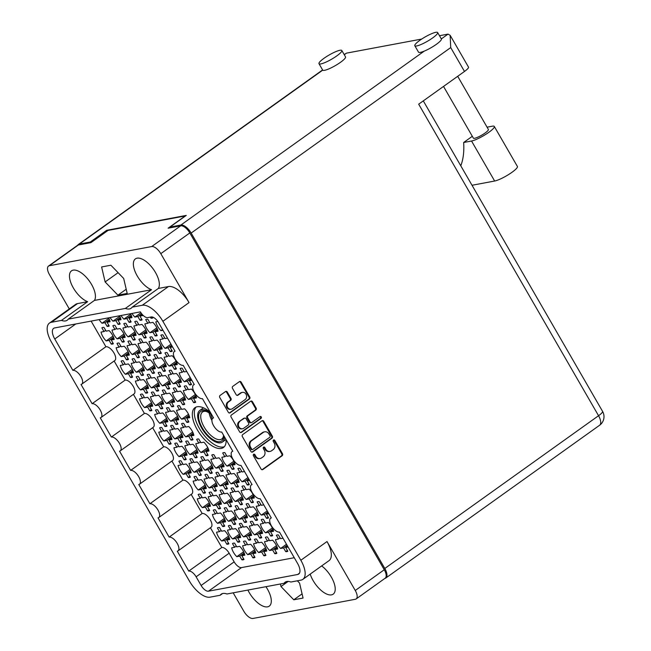 <?xml version="1.0" encoding="UTF-8"?>
<svg xmlns="http://www.w3.org/2000/svg" width="651" height="651" viewBox="0 0 651 651"><rect width="100%" height="100%" fill="white"/><g stroke="black" fill="none" stroke-linecap="round" stroke-linejoin="round"><path stroke-width="0.98" d="M196.065 407.07A24.486 11.197 -125.5 0 0 201.428 431.678A24.486 11.197 -125.5 0 0 223.26 446.993A24.486 11.197 -125.5 0 0 224.367 446.676M210.297 412.27A24.486 11.197 -125.5 0 0 197.172 406.753A24.486 11.197 -125.5 0 0 194.966 407.672A24.486 11.197 -125.5 0 0 198.661 431.987A24.486 11.197 -125.5 0 0 221.242 448.441A24.486 11.197 -125.5 0 0 223.448 447.522A24.486 11.197 -125.5 0 0 226.06 439.563M51.348 322.294A21.101 9.643 -125.5 0 0 49.452 323.083L75.622 304.383A21.101 9.643 54.5 0 1 77.526 303.594L51.348 322.294L61.463 320.398A18.838 8.609 -125.5 0 0 65.531 320.919A18.838 8.609 -125.5 0 0 67.224 320.211A18.838 8.609 -125.5 0 0 68.265 319.128L125.374 308.428A18.838 8.609 -125.5 0 0 129.435 308.948A18.838 8.609 -125.5 0 0 131.136 308.24A18.838 8.609 -125.5 0 0 132.177 307.15L142.284 305.262L168.454 286.554A21.101 9.643 54.5 0 1 189.05 302.601L160.797 253.662A9.342 4.272 -125.5 0 0 151.683 246.558L49.354 265.73A9.342 4.272 -125.5 0 0 48.508 266.08A9.342 4.272 -125.5 0 0 49.419 274.535L69.275 308.924M61.463 320.398L87.633 301.698A18.838 8.609 -125.5 0 1 72.554 286.505A18.838 8.609 -125.5 0 1 71.496 270.857A18.838 8.609 -125.5 0 1 73.189 270.149A18.838 8.609 -125.5 0 1 89.651 281.46A18.838 8.609 -125.5 0 1 94.436 300.42L151.545 289.728L125.374 308.428M247.893 590.066A18.838 8.609 -125.5 0 0 267.577 606.838A18.838 8.609 -125.5 0 0 269.27 606.13A18.838 8.609 -125.5 0 0 265.942 586.689M189.05 302.601L162.88 321.301L300.835 560.251L327.005 541.551A21.101 9.643 54.5 0 1 329.048 560.633L302.878 579.333A21.101 9.643 -125.5 0 1 300.982 580.122L290.867 582.018A18.838 8.609 -125.5 0 0 286.798 581.498A18.838 8.609 -125.5 0 0 285.105 582.206A18.838 8.609 -125.5 0 0 284.064 583.296L226.955 593.989A18.838 8.609 -125.5 0 0 222.894 593.476A18.838 8.609 -125.5 0 0 221.194 594.176A18.838 8.609 -125.5 0 0 220.152 595.266L222.561 593.549M310.193 574.101A18.838 8.609 -125.5 0 0 331.489 594.859A18.838 8.609 -125.5 0 0 333.182 594.16A18.838 8.609 -125.5 0 0 333.491 581.449A18.838 8.609 -125.5 0 0 321.651 565.914M284.064 583.296L286.464 581.579M168.454 286.554L158.348 288.45A18.838 8.609 -125.5 0 0 153.563 269.49A18.838 8.609 -125.5 0 0 137.101 258.178A18.838 8.609 -125.5 0 0 135.4 258.878A18.838 8.609 -125.5 0 0 136.466 274.535A18.838 8.609 -125.5 0 0 151.545 289.728M245.093 399.616A3.955 3.442 79.4 0 0 246.013 394.205A3.955 3.442 79.4 0 0 242.416 392.366A3.955 3.442 79.4 0 0 241.204 392.887L237.965 395.198A1.481 1.286 79.4 0 1 236.167 394.701L232.497 388.346A1.481 1.286 79.4 0 1 232.838 386.32L239.373 381.657A1.481 1.286 79.4 0 1 241.163 382.153L249.74 397.004A1.481 1.286 79.4 0 1 249.398 399.03L230.129 412.799A1.481 1.286 79.4 0 1 228.338 412.303L219.761 397.452A1.481 1.286 79.4 0 1 220.103 395.426L225.506 391.56A1.481 1.286 79.4 0 1 227.305 392.057L230.975 398.412A1.481 1.286 79.4 0 1 230.633 400.438L228.517 401.952A3.955 3.442 79.4 0 0 227.28 406.68A3.955 3.442 79.4 0 0 231.186 409.202A3.955 3.442 79.4 0 0 232.407 408.682L245.093 399.616M261.263 416.957A1.033 0.903 79.4 0 0 260.009 416.616L251.872 422.426A1.481 1.286 79.4 0 1 250.074 421.938L247.64 417.714A1.481 1.286 79.4 0 1 247.982 415.696L255.794 410.106A1.481 1.286 79.4 0 0 256.144 408.087L252.466 401.724A1.481 1.286 79.4 0 0 250.676 401.236L231.406 415.004A1.481 1.286 79.4 0 0 231.064 417.022L239.641 431.882A1.481 1.286 79.4 0 0 241.431 432.378L261.027 418.373A1.033 0.903 79.4 0 0 261.263 416.957M240.601 432.573A1.481 1.286 79.4 0 0 240.707 432.516L260.294 418.512A1.033 0.903 79.4 0 0 259.977 416.64M108.587 317.826A9.798 4.476 54.5 0 1 110.052 321.732L107.089 322.286L109.23 325.988A9.798 4.476 54.5 0 1 109.173 326.029A9.798 4.476 54.5 0 1 108.286 326.395A9.798 4.476 54.5 0 1 107.106 326.387L108.774 325.199M111.256 344.086L109.124 340.383L106.154 340.937A9.798 4.476 54.5 0 1 101.043 332.091L104.014 331.538L101.873 327.835A9.798 4.476 54.5 0 1 101.93 327.795A9.798 4.476 54.5 0 1 102.809 327.429A9.798 4.476 54.5 0 1 103.989 327.437L106.129 331.139L109.091 330.586A9.798 4.476 54.5 0 1 114.202 339.431L111.24 339.985L113.372 343.687A9.798 4.476 54.5 0 1 113.323 343.728A9.798 4.476 54.5 0 1 112.436 344.102A9.798 4.476 54.5 0 1 111.256 344.086L112.916 342.898M126.359 359.734L124.227 356.032L121.257 356.585A9.798 4.476 54.5 0 1 116.155 347.74L119.117 347.186L116.977 343.484A9.798 4.476 54.5 0 1 117.034 343.443A9.798 4.476 54.5 0 1 117.912 343.069A9.798 4.476 54.5 0 1 119.092 343.085L121.232 346.788L124.195 346.234A9.798 4.476 54.5 0 1 129.305 355.08L126.343 355.633L128.483 359.336A9.798 4.476 54.5 0 1 128.426 359.376A9.798 4.476 54.5 0 1 127.539 359.743A9.798 4.476 54.5 0 1 126.359 359.734L128.027 358.546M145.612 393.082L143.48 389.379L140.51 389.933A9.798 4.476 54.5 0 1 135.408 381.087L138.37 380.534L136.23 376.831A9.798 4.476 54.5 0 1 136.287 376.791A9.798 4.476 54.5 0 1 137.166 376.424A9.798 4.476 54.5 0 1 138.346 376.433L140.486 380.135L143.448 379.582A9.798 4.476 54.5 0 1 148.558 388.427L145.596 388.981L147.736 392.683A9.798 4.476 54.5 0 1 147.679 392.724A9.798 4.476 54.5 0 1 146.792 393.098A9.798 4.476 54.5 0 1 145.612 393.082L147.281 391.894M164.866 426.429L162.734 422.727L159.764 423.28A9.798 4.476 54.5 0 1 154.661 414.435L157.623 413.881L155.483 410.179A9.798 4.476 54.5 0 1 155.54 410.138A9.798 4.476 54.5 0 1 156.419 409.772A9.798 4.476 54.5 0 1 157.607 409.78L159.739 413.483L162.701 412.929A9.798 4.476 54.5 0 1 167.812 421.775L164.849 422.328L166.99 426.031A9.798 4.476 54.5 0 1 166.933 426.071A9.798 4.476 54.5 0 1 166.046 426.446A9.798 4.476 54.5 0 1 164.866 426.429L166.534 425.241M119.54 315.776A9.798 4.476 54.5 0 1 121.013 319.682L118.043 320.235L120.183 323.938A9.798 4.476 54.5 0 1 120.126 323.978A9.798 4.476 54.5 0 1 119.247 324.344A9.798 4.476 54.5 0 1 118.067 324.336L119.727 323.148M137.32 357.684L135.18 353.981L132.218 354.535A9.798 4.476 54.5 0 1 127.108 345.689L130.07 345.128L127.938 341.425A9.798 4.476 54.5 0 1 127.987 341.384A9.798 4.476 54.5 0 1 128.874 341.018A9.798 4.476 54.5 0 1 130.054 341.034L132.186 344.737L135.156 344.176A9.798 4.476 54.5 0 1 140.266 353.029L137.296 353.583L139.436 357.285A9.798 4.476 54.5 0 1 139.379 357.326A9.798 4.476 54.5 0 1 138.5 357.692A9.798 4.476 54.5 0 1 137.32 357.684L138.98 356.496M156.574 391.031L154.433 387.329L151.471 387.882A9.798 4.476 54.5 0 1 146.361 379.037L149.323 378.475L147.191 374.773A9.798 4.476 54.5 0 1 147.24 374.732A9.798 4.476 54.5 0 1 148.127 374.366A9.798 4.476 54.5 0 1 149.307 374.382L151.439 378.085L154.409 377.523A9.798 4.476 54.5 0 1 159.519 386.377L156.549 386.93L158.689 390.633A9.798 4.476 54.5 0 1 158.632 390.673A9.798 4.476 54.5 0 1 157.754 391.039A9.798 4.476 54.5 0 1 156.574 391.031L158.234 389.843M175.827 424.379L173.687 420.676L170.725 421.23A9.798 4.476 54.5 0 1 165.614 412.384L168.576 411.823L166.444 408.128A9.798 4.476 54.5 0 1 166.493 408.079A9.798 4.476 54.5 0 1 167.38 407.713A9.798 4.476 54.5 0 1 168.56 407.729L170.7 411.432L173.662 410.871A9.798 4.476 54.5 0 1 178.773 419.724L175.803 420.277L177.943 423.98A9.798 4.476 54.5 0 1 177.886 424.021A9.798 4.476 54.5 0 1 177.007 424.387A9.798 4.476 54.5 0 1 175.827 424.379L177.487 423.191M130.493 313.725A9.798 4.476 54.5 0 1 131.966 317.631L129.004 318.184L131.136 321.887A9.798 4.476 54.5 0 1 131.079 321.928A9.798 4.476 54.5 0 1 130.2 322.294A9.798 4.476 54.5 0 1 129.02 322.286L130.68 321.098M148.273 355.633L146.133 351.931L143.171 352.484A9.798 4.476 54.5 0 1 138.061 343.63L141.031 343.077L138.891 339.374A9.798 4.476 54.5 0 1 138.948 339.334A9.798 4.476 54.5 0 1 139.827 338.968A9.798 4.476 54.5 0 1 141.007 338.976L143.147 342.678L146.109 342.125A9.798 4.476 54.5 0 1 151.219 350.979L148.257 351.532L150.389 355.234A9.798 4.476 54.5 0 1 150.332 355.275A9.798 4.476 54.5 0 1 149.453 355.641A9.798 4.476 54.5 0 1 148.273 355.633L149.933 354.445M167.527 388.981L165.387 385.278L162.424 385.831A9.798 4.476 54.5 0 1 157.314 376.978L160.284 376.424L158.144 372.722A9.798 4.476 54.5 0 1 158.201 372.681A9.798 4.476 54.5 0 1 159.08 372.315A9.798 4.476 54.5 0 1 160.26 372.331L162.4 376.026L165.362 375.472A9.798 4.476 54.5 0 1 170.472 384.326L167.51 384.879L169.642 388.582A9.798 4.476 54.5 0 1 169.594 388.623A9.798 4.476 54.5 0 1 168.707 388.989A9.798 4.476 54.5 0 1 167.527 388.981L169.187 387.793M186.78 422.328L184.64 418.626L181.678 419.179A9.798 4.476 54.5 0 1 176.567 410.333L179.538 409.772L177.398 406.069A9.798 4.476 54.5 0 1 177.454 406.029A9.798 4.476 54.5 0 1 178.333 405.663A9.798 4.476 54.5 0 1 179.513 405.679L181.653 409.373L184.615 408.82A9.798 4.476 54.5 0 1 189.726 417.673L186.764 418.227L188.896 421.929A9.798 4.476 54.5 0 1 188.847 421.97A9.798 4.476 54.5 0 1 187.96 422.336A9.798 4.476 54.5 0 1 186.78 422.328L188.44 421.14M142.797 315.051A9.798 4.476 54.5 0 1 142.919 315.572L139.957 316.134L142.097 319.836A9.798 4.476 54.5 0 1 142.04 319.877A9.798 4.476 54.5 0 1 141.153 320.243A9.798 4.476 54.5 0 1 139.973 320.227L141.641 319.039M159.226 353.574L157.094 349.872L154.124 350.433A9.798 4.476 54.5 0 1 149.022 341.58L151.984 341.026L149.844 337.324A9.798 4.476 54.5 0 1 149.901 337.283A9.798 4.476 54.5 0 1 150.78 336.917A9.798 4.476 54.5 0 1 151.96 336.925L154.1 340.628L157.062 340.074A9.798 4.476 54.5 0 1 162.172 348.92L159.21 349.481L161.35 353.184A9.798 4.476 54.5 0 1 161.293 353.224A9.798 4.476 54.5 0 1 160.406 353.591A9.798 4.476 54.5 0 1 159.226 353.574L160.895 352.386M178.48 386.922L176.348 383.227L173.378 383.781A9.798 4.476 54.5 0 1 168.275 374.927L171.237 374.374L169.097 370.671A9.798 4.476 54.5 0 1 169.154 370.631A9.798 4.476 54.5 0 1 170.033 370.264A9.798 4.476 54.5 0 1 171.221 370.273L173.353 373.975L176.315 373.422A9.798 4.476 54.5 0 1 181.426 382.275L178.464 382.829L180.604 386.531A9.798 4.476 54.5 0 1 180.547 386.572A9.798 4.476 54.5 0 1 179.66 386.938A9.798 4.476 54.5 0 1 178.48 386.922L180.148 385.742M152.651 317.086L153.05 317.778A9.798 4.476 54.5 0 1 152.993 317.818A9.798 4.476 54.5 0 1 152.114 318.193A9.798 4.476 54.5 0 1 150.934 318.176L152.513 317.045M172.596 346.967L170.163 347.431L172.303 351.125A9.798 4.476 54.5 0 1 172.246 351.174A9.798 4.476 54.5 0 1 171.368 351.54A9.798 4.476 54.5 0 1 170.188 351.524L171.848 350.336M170.188 351.524L168.048 347.821L165.085 348.383A9.798 4.476 54.5 0 1 159.975 339.529L162.937 338.976L160.911 335.192M160.805 335.273A9.798 4.476 54.5 0 1 160.854 335.232A9.798 4.476 54.5 0 1 161.741 334.866A9.798 4.476 54.5 0 1 162.921 334.874L165.053 338.577L167.486 338.121M191.85 380.322L189.417 380.778L191.557 384.472A9.798 4.476 54.5 0 1 191.5 384.521A9.798 4.476 54.5 0 1 190.621 384.887A9.798 4.476 54.5 0 1 189.441 384.871L191.101 383.683M189.441 384.871L187.301 381.169L184.339 381.73A9.798 4.476 54.5 0 1 179.228 372.877L182.19 372.323L180.164 368.539M180.058 368.621A9.798 4.476 54.5 0 1 180.107 368.58A9.798 4.476 54.5 0 1 180.994 368.214A9.798 4.476 54.5 0 1 182.174 368.222L184.314 371.924L186.739 371.469M130.509 377.434L128.377 373.731L125.407 374.284A9.798 4.476 54.5 0 1 120.297 365.439L123.267 364.885L121.127 361.183A9.798 4.476 54.5 0 1 121.184 361.142A9.798 4.476 54.5 0 1 122.062 360.776A9.798 4.476 54.5 0 1 123.242 360.784L125.383 364.487L128.345 363.933A9.798 4.476 54.5 0 1 133.455 372.779L130.493 373.332L132.633 377.035A9.798 4.476 54.5 0 1 132.576 377.075A9.798 4.476 54.5 0 1 131.689 377.45A9.798 4.476 54.5 0 1 130.509 377.434L132.169 376.245M149.763 410.781L147.631 407.078L144.66 407.64A9.798 4.476 54.5 0 1 139.55 398.786L142.52 398.233L140.38 394.53A9.798 4.476 54.5 0 1 140.437 394.49A9.798 4.476 54.5 0 1 141.316 394.124A9.798 4.476 54.5 0 1 142.496 394.132L144.636 397.834L147.598 397.281A9.798 4.476 54.5 0 1 152.708 406.126L149.746 406.688L151.886 410.382A9.798 4.476 54.5 0 1 151.829 410.431A9.798 4.476 54.5 0 1 150.942 410.797A9.798 4.476 54.5 0 1 149.763 410.781L151.423 409.593M122.217 342.035L120.077 338.333L117.115 338.886A9.798 4.476 54.5 0 1 112.005 330.041L114.967 329.479L112.826 325.777A9.798 4.476 54.5 0 1 112.883 325.736A9.798 4.476 54.5 0 1 113.77 325.37A9.798 4.476 54.5 0 1 114.95 325.386L117.082 329.089L120.053 328.527A9.798 4.476 54.5 0 1 125.155 337.381L122.193 337.934L124.333 341.637A9.798 4.476 54.5 0 1 124.276 341.677A9.798 4.476 54.5 0 1 123.397 342.044A9.798 4.476 54.5 0 1 122.217 342.035L123.877 340.847M141.47 375.383L139.33 371.68L136.368 372.234A9.798 4.476 54.5 0 1 131.258 363.388L134.22 362.827L132.08 359.132A9.798 4.476 54.5 0 1 132.137 359.083A9.798 4.476 54.5 0 1 133.024 358.717A9.798 4.476 54.5 0 1 134.204 358.734L136.336 362.436L139.306 361.875A9.798 4.476 54.5 0 1 144.416 370.728L141.446 371.282L143.586 374.984A9.798 4.476 54.5 0 1 143.529 375.025A9.798 4.476 54.5 0 1 142.65 375.391A9.798 4.476 54.5 0 1 141.47 375.383L143.13 374.195M160.724 408.73L158.584 405.028L155.622 405.581A9.798 4.476 54.5 0 1 150.511 396.736L153.473 396.182L151.333 392.48A9.798 4.476 54.5 0 1 151.39 392.439A9.798 4.476 54.5 0 1 152.277 392.065A9.798 4.476 54.5 0 1 153.457 392.081L155.589 395.784L158.559 395.23A9.798 4.476 54.5 0 1 163.67 404.076L160.699 404.629L162.84 408.332A9.798 4.476 54.5 0 1 162.783 408.372A9.798 4.476 54.5 0 1 161.904 408.738A9.798 4.476 54.5 0 1 160.724 408.73L162.384 407.542M133.17 339.985L131.03 336.282L128.068 336.836A9.798 4.476 54.5 0 1 122.958 327.982L125.92 327.429L123.788 323.726A9.798 4.476 54.5 0 1 123.845 323.685A9.798 4.476 54.5 0 1 124.723 323.319A9.798 4.476 54.5 0 1 125.903 323.335L128.044 327.03L131.006 326.476A9.798 4.476 54.5 0 1 136.116 335.33L133.154 335.883L135.286 339.586A9.798 4.476 54.5 0 1 135.229 339.627A9.798 4.476 54.5 0 1 134.35 339.993A9.798 4.476 54.5 0 1 133.17 339.985L134.83 338.797M152.424 373.332L150.283 369.63L147.321 370.183A9.798 4.476 54.5 0 1 142.211 361.338L145.173 360.776L143.041 357.074A9.798 4.476 54.5 0 1 143.098 357.033A9.798 4.476 54.5 0 1 143.977 356.667A9.798 4.476 54.5 0 1 145.157 356.683L147.297 360.385L150.259 359.824A9.798 4.476 54.5 0 1 155.369 368.678L152.407 369.231L154.539 372.933A9.798 4.476 54.5 0 1 154.482 372.974A9.798 4.476 54.5 0 1 153.603 373.34A9.798 4.476 54.5 0 1 152.424 373.332L154.084 372.144M171.677 406.68L169.537 402.977L166.575 403.53A9.798 4.476 54.5 0 1 161.464 394.685L164.426 394.124L162.294 390.421A9.798 4.476 54.5 0 1 162.351 390.38A9.798 4.476 54.5 0 1 163.23 390.014A9.798 4.476 54.5 0 1 164.41 390.03L166.55 393.733L169.512 393.171A9.798 4.476 54.5 0 1 174.623 402.025L171.661 402.578L173.793 406.281A9.798 4.476 54.5 0 1 173.736 406.322A9.798 4.476 54.5 0 1 172.857 406.688A9.798 4.476 54.5 0 1 171.677 406.68L173.337 405.492M144.123 337.926L141.991 334.232L139.021 334.785A9.798 4.476 54.5 0 1 133.911 325.931L136.881 325.378L134.741 321.675A9.798 4.476 54.5 0 1 134.798 321.635A9.798 4.476 54.5 0 1 135.677 321.269A9.798 4.476 54.5 0 1 136.856 321.277L138.997 324.979L141.959 324.426A9.798 4.476 54.5 0 1 147.069 333.279L144.107 333.833L146.247 337.535A9.798 4.476 54.5 0 1 146.19 337.576A9.798 4.476 54.5 0 1 145.303 337.942A9.798 4.476 54.5 0 1 144.123 337.926L145.783 336.746M163.377 371.282L161.245 367.579L158.274 368.132A9.798 4.476 54.5 0 1 153.164 359.279L156.134 358.725L153.994 355.023A9.798 4.476 54.5 0 1 154.051 354.982A9.798 4.476 54.5 0 1 154.93 354.616A9.798 4.476 54.5 0 1 156.11 354.624L158.25 358.327L161.212 357.773A9.798 4.476 54.5 0 1 166.322 366.627L163.36 367.18L165.5 370.883A9.798 4.476 54.5 0 1 165.444 370.924A9.798 4.476 54.5 0 1 164.557 371.29A9.798 4.476 54.5 0 1 163.377 371.282L165.037 370.094M182.63 404.629L180.498 400.926L177.528 401.48A9.798 4.476 54.5 0 1 172.417 392.626L175.388 392.073L173.247 388.37A9.798 4.476 54.5 0 1 173.304 388.33A9.798 4.476 54.5 0 1 174.183 387.963A9.798 4.476 54.5 0 1 175.363 387.972L177.503 391.674L180.465 391.121A9.798 4.476 54.5 0 1 185.576 399.974L182.614 400.528L184.754 404.23A9.798 4.476 54.5 0 1 184.697 404.271A9.798 4.476 54.5 0 1 183.81 404.637A9.798 4.476 54.5 0 1 182.63 404.629L184.29 403.441M155.084 335.875L152.944 332.173L149.982 332.734A9.798 4.476 54.5 0 1 144.872 323.881L147.834 323.327L145.694 319.625A9.798 4.476 54.5 0 1 145.751 319.584A9.798 4.476 54.5 0 1 146.638 319.218A9.798 4.476 54.5 0 1 147.818 319.226L149.95 322.929L152.92 322.375A9.798 4.476 54.5 0 1 158.03 331.221L155.06 331.782L157.2 335.477A9.798 4.476 54.5 0 1 157.143 335.525A9.798 4.476 54.5 0 1 156.264 335.892A9.798 4.476 54.5 0 1 155.084 335.875L156.745 334.687M174.338 369.223L172.198 365.52L169.236 366.082A9.798 4.476 54.5 0 1 164.125 357.228L167.087 356.675L164.947 352.972A9.798 4.476 54.5 0 1 165.004 352.932A9.798 4.476 54.5 0 1 165.891 352.565A9.798 4.476 54.5 0 1 167.071 352.573L169.203 356.276L172.173 355.723A9.798 4.476 54.5 0 1 177.284 364.568L174.313 365.13L176.454 368.832A9.798 4.476 54.5 0 1 176.397 368.873A9.798 4.476 54.5 0 1 175.518 369.239A9.798 4.476 54.5 0 1 174.338 369.223L175.998 368.035M193.591 402.57L191.451 398.868L188.489 399.429A9.798 4.476 54.5 0 1 183.379 390.576L186.341 390.022L184.2 386.32A9.798 4.476 54.5 0 1 184.257 386.279A9.798 4.476 54.5 0 1 185.144 385.913A9.798 4.476 54.5 0 1 186.324 385.921L188.456 389.623L191.427 389.07A9.798 4.476 54.5 0 1 196.537 397.916L193.567 398.477L195.707 402.18A9.798 4.476 54.5 0 1 195.65 402.22A9.798 4.476 54.5 0 1 194.771 402.587A9.798 4.476 54.5 0 1 193.591 402.57L195.251 401.382M232.098 469.273L229.958 465.571L226.996 466.124A9.798 4.476 54.5 0 1 221.885 457.271L224.847 456.717L222.707 453.015A9.798 4.476 54.5 0 1 222.764 452.974A9.798 4.476 54.5 0 1 223.651 452.608A9.798 4.476 54.5 0 1 224.831 452.616L226.963 456.318L229.933 455.765A9.798 4.476 54.5 0 1 235.044 464.619L232.073 465.172L234.214 468.875A9.798 4.476 54.5 0 1 234.157 468.915A9.798 4.476 54.5 0 1 233.278 469.281A9.798 4.476 54.5 0 1 232.098 469.273L233.758 468.085M251.351 502.621L249.211 498.918L246.249 499.472A9.798 4.476 54.5 0 1 241.139 490.618L244.101 490.065L241.96 486.362A9.798 4.476 54.5 0 1 242.017 486.321A9.798 4.476 54.5 0 1 242.904 485.955A9.798 4.476 54.5 0 1 244.084 485.963L246.216 489.666L249.187 489.113A9.798 4.476 54.5 0 1 254.297 497.966L251.327 498.52L253.467 502.222A9.798 4.476 54.5 0 1 253.41 502.263A9.798 4.476 54.5 0 1 252.531 502.629A9.798 4.476 54.5 0 1 251.351 502.621L253.011 501.433M270.604 535.968L268.464 532.266L265.502 532.819A9.798 4.476 54.5 0 1 260.392 523.965L263.354 523.412L261.214 519.71A9.798 4.476 54.5 0 1 261.271 519.669A9.798 4.476 54.5 0 1 262.158 519.303A9.798 4.476 54.5 0 1 263.338 519.311L265.47 523.013L268.44 522.46A9.798 4.476 54.5 0 1 273.55 531.314L270.58 531.867L272.72 535.57A9.798 4.476 54.5 0 1 272.663 535.61A9.798 4.476 54.5 0 1 271.784 535.976A9.798 4.476 54.5 0 1 270.604 535.968L272.264 534.78M221.137 471.324L219.005 467.621L216.034 468.175A9.798 4.476 54.5 0 1 210.924 459.321L213.894 458.768L211.754 455.065A9.798 4.476 54.5 0 1 211.811 455.025A9.798 4.476 54.5 0 1 212.69 454.658A9.798 4.476 54.5 0 1 213.87 454.675L216.01 458.369L218.972 457.816A9.798 4.476 54.5 0 1 224.082 466.669L221.12 467.223L223.26 470.925A9.798 4.476 54.5 0 1 223.203 470.966A9.798 4.476 54.5 0 1 222.316 471.332A9.798 4.476 54.5 0 1 221.137 471.324L222.797 470.136M240.39 504.671L238.258 500.969L235.288 501.522A9.798 4.476 54.5 0 1 230.177 492.677L233.148 492.115L231.007 488.413A9.798 4.476 54.5 0 1 231.064 488.372A9.798 4.476 54.5 0 1 231.943 488.006A9.798 4.476 54.5 0 1 233.123 488.022L235.263 491.725L238.225 491.163A9.798 4.476 54.5 0 1 243.336 500.017L240.374 500.57L242.514 504.273A9.798 4.476 54.5 0 1 242.457 504.313A9.798 4.476 54.5 0 1 241.57 504.68A9.798 4.476 54.5 0 1 240.39 504.671L242.058 503.483M259.643 538.019L257.511 534.316L254.541 534.87A9.798 4.476 54.5 0 1 249.431 526.024L252.401 525.463L250.261 521.76A9.798 4.476 54.5 0 1 250.318 521.72A9.798 4.476 54.5 0 1 251.196 521.353A9.798 4.476 54.5 0 1 252.376 521.37L254.517 525.072L257.479 524.511A9.798 4.476 54.5 0 1 262.589 533.364L259.627 533.918L261.767 537.62A9.798 4.476 54.5 0 1 261.71 537.661A9.798 4.476 54.5 0 1 260.823 538.027A9.798 4.476 54.5 0 1 259.643 538.019L261.311 536.831M190.93 440.027L188.79 436.325L185.828 436.878A9.798 4.476 54.5 0 1 180.718 428.032L183.68 427.471L181.548 423.768A9.798 4.476 54.5 0 1 181.605 423.728A9.798 4.476 54.5 0 1 182.483 423.362A9.798 4.476 54.5 0 1 183.663 423.378L185.804 427.08L188.766 426.519A9.798 4.476 54.5 0 1 193.876 435.373L190.914 435.926L193.046 439.628A9.798 4.476 54.5 0 1 192.989 439.669A9.798 4.476 54.5 0 1 192.11 440.035A9.798 4.476 54.5 0 1 190.93 440.027L192.59 438.839M210.183 473.375L208.043 469.672L205.081 470.225A9.798 4.476 54.5 0 1 199.971 461.38L202.933 460.818L200.801 457.124A9.798 4.476 54.5 0 1 200.858 457.075A9.798 4.476 54.5 0 1 201.737 456.709A9.798 4.476 54.5 0 1 202.917 456.725L205.057 460.428L208.019 459.866A9.798 4.476 54.5 0 1 213.129 468.72L210.167 469.273L212.299 472.976A9.798 4.476 54.5 0 1 212.242 473.017A9.798 4.476 54.5 0 1 211.363 473.383A9.798 4.476 54.5 0 1 210.183 473.375L211.844 472.187M229.437 506.722L227.297 503.02L224.335 503.573A9.798 4.476 54.5 0 1 219.224 494.727L222.186 494.174L220.054 490.472A9.798 4.476 54.5 0 1 220.111 490.431A9.798 4.476 54.5 0 1 220.99 490.057A9.798 4.476 54.5 0 1 222.17 490.073L224.31 493.775L227.272 493.222A9.798 4.476 54.5 0 1 232.383 502.067L229.421 502.621L231.553 506.323A9.798 4.476 54.5 0 1 231.496 506.364A9.798 4.476 54.5 0 1 230.617 506.73A9.798 4.476 54.5 0 1 229.437 506.722L231.097 505.534M248.69 540.07L246.55 536.367L243.588 536.92A9.798 4.476 54.5 0 1 238.478 528.075L241.44 527.522L239.308 523.819A9.798 4.476 54.5 0 1 239.365 523.778A9.798 4.476 54.5 0 1 240.243 523.404A9.798 4.476 54.5 0 1 241.423 523.42L243.564 527.123L246.526 526.569A9.798 4.476 54.5 0 1 251.636 535.415L248.674 535.968L250.806 539.671A9.798 4.476 54.5 0 1 250.749 539.712A9.798 4.476 54.5 0 1 249.87 540.086A9.798 4.476 54.5 0 1 248.69 540.07L250.35 538.882M179.977 442.078L177.837 438.375L174.875 438.929A9.798 4.476 54.5 0 1 169.765 430.083L172.727 429.53L170.586 425.827A9.798 4.476 54.5 0 1 170.643 425.787A9.798 4.476 54.5 0 1 171.53 425.412A9.798 4.476 54.5 0 1 172.71 425.428L174.842 429.131L177.813 428.578A9.798 4.476 54.5 0 1 182.923 437.423L179.953 437.977L182.093 441.679A9.798 4.476 54.5 0 1 182.036 441.72A9.798 4.476 54.5 0 1 181.157 442.094A9.798 4.476 54.5 0 1 179.977 442.078L181.637 440.89M199.23 475.425L197.09 471.723L194.128 472.276A9.798 4.476 54.5 0 1 189.018 463.431L191.98 462.877L189.84 459.175A9.798 4.476 54.5 0 1 189.897 459.134A9.798 4.476 54.5 0 1 190.784 458.768A9.798 4.476 54.5 0 1 191.964 458.776L194.096 462.479L197.066 461.925A9.798 4.476 54.5 0 1 202.176 470.771L199.206 471.324L201.346 475.027A9.798 4.476 54.5 0 1 201.289 475.067A9.798 4.476 54.5 0 1 200.41 475.442A9.798 4.476 54.5 0 1 199.23 475.425L200.89 474.237M218.484 508.773L216.344 505.07L213.382 505.632A9.798 4.476 54.5 0 1 208.271 496.778L211.233 496.225L209.093 492.522A9.798 4.476 54.5 0 1 209.15 492.482A9.798 4.476 54.5 0 1 210.037 492.115A9.798 4.476 54.5 0 1 211.217 492.123L213.349 495.826L216.319 495.273A9.798 4.476 54.5 0 1 221.43 504.118L218.459 504.68L220.599 508.374A9.798 4.476 54.5 0 1 220.543 508.423A9.798 4.476 54.5 0 1 219.664 508.789A9.798 4.476 54.5 0 1 218.484 508.773L220.144 507.585M237.737 542.12L235.597 538.418L232.635 538.979A9.798 4.476 54.5 0 1 227.525 530.126L230.487 529.572L228.346 525.87A9.798 4.476 54.5 0 1 228.403 525.829A9.798 4.476 54.5 0 1 229.29 525.463A9.798 4.476 54.5 0 1 230.47 525.471L232.602 529.173L235.572 528.62A9.798 4.476 54.5 0 1 240.683 537.466L237.713 538.027L239.853 541.73A9.798 4.476 54.5 0 1 239.796 541.77A9.798 4.476 54.5 0 1 238.917 542.137A9.798 4.476 54.5 0 1 237.737 542.12L239.397 540.932M169.016 444.128L166.884 440.426L163.914 440.987A9.798 4.476 54.5 0 1 158.803 432.134L161.774 431.58L159.633 427.878A9.798 4.476 54.5 0 1 159.69 427.837A9.798 4.476 54.5 0 1 160.569 427.471A9.798 4.476 54.5 0 1 161.749 427.479L163.889 431.182L166.851 430.628A9.798 4.476 54.5 0 1 171.962 439.474L169 440.035L171.14 443.738A9.798 4.476 54.5 0 1 171.083 443.779A9.798 4.476 54.5 0 1 170.196 444.145A9.798 4.476 54.5 0 1 169.016 444.128L170.676 442.94M188.269 477.476L186.137 473.773L183.167 474.335A9.798 4.476 54.5 0 1 178.057 465.481L181.027 464.928L178.887 461.225A9.798 4.476 54.5 0 1 178.944 461.185A9.798 4.476 54.5 0 1 179.822 460.818A9.798 4.476 54.5 0 1 181.002 460.827L183.143 464.529L186.105 463.976A9.798 4.476 54.5 0 1 191.215 472.821L188.253 473.383L190.393 477.085A9.798 4.476 54.5 0 1 190.336 477.126A9.798 4.476 54.5 0 1 189.449 477.492A9.798 4.476 54.5 0 1 188.269 477.476L189.929 476.288M207.523 510.823L205.391 507.129L202.42 507.682A9.798 4.476 54.5 0 1 197.31 498.829L200.28 498.275L198.14 494.573A9.798 4.476 54.5 0 1 198.197 494.532A9.798 4.476 54.5 0 1 199.076 494.166A9.798 4.476 54.5 0 1 200.256 494.174L202.396 497.877L205.358 497.323A9.798 4.476 54.5 0 1 210.468 506.177L207.506 506.73L209.646 510.433A9.798 4.476 54.5 0 1 209.589 510.474A9.798 4.476 54.5 0 1 208.702 510.84A9.798 4.476 54.5 0 1 207.523 510.823L209.183 509.643M249.61 480.365L247.177 480.82L249.317 484.523A9.798 4.476 54.5 0 1 249.26 484.564A9.798 4.476 54.5 0 1 248.381 484.93A9.798 4.476 54.5 0 1 247.201 484.914L248.861 483.734M247.201 484.914L245.061 481.219L242.099 481.773A9.798 4.476 54.5 0 1 236.988 472.919L239.95 472.366L237.932 468.582M237.818 468.663A9.798 4.476 54.5 0 1 237.867 468.622A9.798 4.476 54.5 0 1 238.754 468.256A9.798 4.476 54.5 0 1 239.934 468.264L242.074 471.967L244.507 471.511M268.863 513.712L266.43 514.168L268.57 517.87A9.798 4.476 54.5 0 1 268.513 517.911A9.798 4.476 54.5 0 1 267.634 518.277A9.798 4.476 54.5 0 1 266.454 518.269L268.114 517.081M266.454 518.269L264.314 514.567L261.352 515.12A9.798 4.476 54.5 0 1 256.242 506.266L259.204 505.713L257.186 501.929M257.072 502.011A9.798 4.476 54.5 0 1 257.129 501.97A9.798 4.476 54.5 0 1 258.008 501.604A9.798 4.476 54.5 0 1 259.188 501.612L261.328 505.314L263.761 504.859M288.116 547.06L285.691 547.515L287.823 551.218A9.798 4.476 54.5 0 1 287.766 551.259A9.798 4.476 54.5 0 1 286.888 551.625A9.798 4.476 54.5 0 1 285.708 551.617L287.368 550.429M285.708 551.617L283.567 547.914L280.605 548.467A9.798 4.476 54.5 0 1 275.495 539.614L278.457 539.061L276.439 535.277M276.325 535.358A9.798 4.476 54.5 0 1 276.382 535.317A9.798 4.476 54.5 0 1 277.261 534.951A9.798 4.476 54.5 0 1 278.441 534.959L280.581 538.662L283.014 538.206M236.24 486.972L234.108 483.27L231.146 483.823A9.798 4.476 54.5 0 1 226.035 474.97L228.997 474.416L226.857 470.714A9.798 4.476 54.5 0 1 226.914 470.673A9.798 4.476 54.5 0 1 227.801 470.307A9.798 4.476 54.5 0 1 228.981 470.315L231.113 474.018L234.083 473.464A9.798 4.476 54.5 0 1 239.186 482.318L236.223 482.871L238.364 486.574A9.798 4.476 54.5 0 1 238.307 486.614A9.798 4.476 54.5 0 1 237.428 486.981A9.798 4.476 54.5 0 1 236.24 486.972L237.908 485.784M255.493 520.32L253.361 516.617L250.399 517.171A9.798 4.476 54.5 0 1 245.289 508.317L248.251 507.764L246.111 504.061A9.798 4.476 54.5 0 1 246.168 504.02A9.798 4.476 54.5 0 1 247.055 503.654A9.798 4.476 54.5 0 1 248.234 503.671L250.366 507.365L253.337 506.812A9.798 4.476 54.5 0 1 258.439 515.665L255.477 516.219L257.617 519.921A9.798 4.476 54.5 0 1 257.56 519.962A9.798 4.476 54.5 0 1 256.681 520.328A9.798 4.476 54.5 0 1 255.493 520.32L257.161 519.132M274.755 553.667L272.614 549.965L269.652 550.518A9.798 4.476 54.5 0 1 264.542 541.673L267.504 541.111L265.364 537.409A9.798 4.476 54.5 0 1 265.421 537.368A9.798 4.476 54.5 0 1 266.308 537.002A9.798 4.476 54.5 0 1 267.488 537.018L269.62 540.721L272.59 540.159A9.798 4.476 54.5 0 1 277.692 549.013L274.73 549.566L276.87 553.269A9.798 4.476 54.5 0 1 276.813 553.309A9.798 4.476 54.5 0 1 275.934 553.675A9.798 4.476 54.5 0 1 274.755 553.667L276.415 552.479M206.033 455.676L203.893 451.973L200.931 452.526A9.798 4.476 54.5 0 1 195.821 443.681L198.791 443.119L196.651 439.417A9.798 4.476 54.5 0 1 196.708 439.376A9.798 4.476 54.5 0 1 197.587 439.01A9.798 4.476 54.5 0 1 198.767 439.026L200.907 442.729L203.869 442.167A9.798 4.476 54.5 0 1 208.979 451.021L206.017 451.574L208.149 455.277A9.798 4.476 54.5 0 1 208.1 455.318A9.798 4.476 54.5 0 1 207.213 455.684A9.798 4.476 54.5 0 1 206.033 455.676L207.693 454.488M225.287 489.023L223.147 485.32L220.184 485.874A9.798 4.476 54.5 0 1 215.074 477.028L218.044 476.467L215.904 472.764A9.798 4.476 54.5 0 1 215.961 472.724A9.798 4.476 54.5 0 1 216.84 472.357A9.798 4.476 54.5 0 1 218.02 472.374L220.16 476.076L223.122 475.515A9.798 4.476 54.5 0 1 228.232 484.368L225.27 484.922L227.402 488.624A9.798 4.476 54.5 0 1 227.354 488.665A9.798 4.476 54.5 0 1 226.467 489.031A9.798 4.476 54.5 0 1 225.287 489.023L226.947 487.835M244.54 522.371L242.408 518.668L239.438 519.221A9.798 4.476 54.5 0 1 234.327 510.376L237.298 509.814L235.157 506.12A9.798 4.476 54.5 0 1 235.214 506.071A9.798 4.476 54.5 0 1 236.093 505.705A9.798 4.476 54.5 0 1 237.273 505.721L239.413 509.424L242.375 508.862A9.798 4.476 54.5 0 1 247.486 517.716L244.524 518.269L246.656 521.972A9.798 4.476 54.5 0 1 246.607 522.012A9.798 4.476 54.5 0 1 245.72 522.379A9.798 4.476 54.5 0 1 244.54 522.371L246.2 521.182M263.793 555.718L261.661 552.015L258.691 552.569A9.798 4.476 54.5 0 1 253.581 543.723L256.551 543.17L254.411 539.467A9.798 4.476 54.5 0 1 254.468 539.427A9.798 4.476 54.5 0 1 255.347 539.052A9.798 4.476 54.5 0 1 256.527 539.069L258.667 542.771L261.629 542.218A9.798 4.476 54.5 0 1 266.739 551.063L263.777 551.617L265.909 555.319A9.798 4.476 54.5 0 1 265.86 555.36A9.798 4.476 54.5 0 1 264.973 555.726A9.798 4.476 54.5 0 1 263.793 555.718L265.453 554.53M195.08 457.726L192.94 454.024L189.978 454.577A9.798 4.476 54.5 0 1 184.868 445.732L187.83 445.178L185.698 441.476A9.798 4.476 54.5 0 1 185.747 441.435A9.798 4.476 54.5 0 1 186.634 441.061A9.798 4.476 54.5 0 1 187.814 441.077L189.954 444.779L192.916 444.226A9.798 4.476 54.5 0 1 198.026 453.072L195.056 453.625L197.196 457.327A9.798 4.476 54.5 0 1 197.139 457.368A9.798 4.476 54.5 0 1 196.26 457.734A9.798 4.476 54.5 0 1 195.08 457.726L196.74 456.538M214.334 491.074L212.193 487.371L209.231 487.925A9.798 4.476 54.5 0 1 204.121 479.079L207.083 478.526L204.951 474.823A9.798 4.476 54.5 0 1 205 474.782A9.798 4.476 54.5 0 1 205.887 474.408A9.798 4.476 54.5 0 1 207.067 474.424L209.207 478.127L212.169 477.574A9.798 4.476 54.5 0 1 217.279 486.419L214.309 486.972L216.449 490.675A9.798 4.476 54.5 0 1 216.392 490.716A9.798 4.476 54.5 0 1 215.514 491.09A9.798 4.476 54.5 0 1 214.334 491.074L215.994 489.886M233.587 524.421L231.447 520.719L228.485 521.272A9.798 4.476 54.5 0 1 223.374 512.427L226.336 511.873L224.204 508.171A9.798 4.476 54.5 0 1 224.253 508.13A9.798 4.476 54.5 0 1 225.14 507.764A9.798 4.476 54.5 0 1 226.32 507.772L228.46 511.474L231.422 510.921A9.798 4.476 54.5 0 1 236.533 519.767L233.563 520.32L235.703 524.022A9.798 4.476 54.5 0 1 235.646 524.063A9.798 4.476 54.5 0 1 234.767 524.437A9.798 4.476 54.5 0 1 233.587 524.421L235.247 523.233M252.84 557.769L250.7 554.066L247.738 554.628A9.798 4.476 54.5 0 1 242.628 545.774L245.59 545.221L243.458 541.518A9.798 4.476 54.5 0 1 243.515 541.477A9.798 4.476 54.5 0 1 244.394 541.111A9.798 4.476 54.5 0 1 245.573 541.119L247.714 544.822L250.676 544.269A9.798 4.476 54.5 0 1 255.786 553.114L252.816 553.675L254.956 557.37A9.798 4.476 54.5 0 1 254.899 557.419A9.798 4.476 54.5 0 1 254.02 557.785A9.798 4.476 54.5 0 1 252.84 557.769L254.5 556.581M184.119 459.777L181.987 456.074L179.017 456.636A9.798 4.476 54.5 0 1 173.915 447.782L176.877 447.229L174.737 443.526A9.798 4.476 54.5 0 1 174.793 443.486A9.798 4.476 54.5 0 1 175.672 443.119A9.798 4.476 54.5 0 1 176.86 443.128L178.992 446.83L181.954 446.277A9.798 4.476 54.5 0 1 187.065 455.122L184.103 455.684L186.243 459.378A9.798 4.476 54.5 0 1 186.186 459.427A9.798 4.476 54.5 0 1 185.299 459.793A9.798 4.476 54.5 0 1 184.119 459.777L185.787 458.589M203.372 493.124L201.24 489.422L198.278 489.983A9.798 4.476 54.5 0 1 193.168 481.13L196.13 480.576L193.99 476.874A9.798 4.476 54.5 0 1 194.047 476.833A9.798 4.476 54.5 0 1 194.934 476.467A9.798 4.476 54.5 0 1 196.114 476.475L198.246 480.178L201.216 479.624A9.798 4.476 54.5 0 1 206.318 488.47L203.356 489.031L205.496 492.734A9.798 4.476 54.5 0 1 205.439 492.774A9.798 4.476 54.5 0 1 204.56 493.141A9.798 4.476 54.5 0 1 203.372 493.124L205.041 491.936M222.626 526.472L220.494 522.769L217.532 523.331A9.798 4.476 54.5 0 1 212.421 514.477L215.383 513.924L213.243 510.221A9.798 4.476 54.5 0 1 213.3 510.181A9.798 4.476 54.5 0 1 214.187 509.814A9.798 4.476 54.5 0 1 215.367 509.823L217.499 513.525L220.469 512.972A9.798 4.476 54.5 0 1 225.571 521.817L222.609 522.379L224.75 526.081A9.798 4.476 54.5 0 1 224.693 526.122A9.798 4.476 54.5 0 1 223.814 526.488A9.798 4.476 54.5 0 1 222.626 526.472L224.294 525.284M226.776 544.179L224.644 540.476L221.674 541.03A9.798 4.476 54.5 0 1 216.563 532.176L219.533 531.623L217.393 527.92A9.798 4.476 54.5 0 1 217.45 527.88A9.798 4.476 54.5 0 1 218.329 527.513A9.798 4.476 54.5 0 1 219.509 527.522L221.649 531.224L224.611 530.671A9.798 4.476 54.5 0 1 229.722 539.524L226.76 540.078L228.9 543.78A9.798 4.476 54.5 0 1 228.843 543.821A9.798 4.476 54.5 0 1 227.956 544.187A9.798 4.476 54.5 0 1 226.776 544.179L228.444 542.991M241.879 559.819L239.747 556.125L236.785 556.678A9.798 4.476 54.5 0 1 231.675 547.825L234.637 547.271L232.497 543.569A9.798 4.476 54.5 0 1 232.553 543.528A9.798 4.476 54.5 0 1 233.44 543.162A9.798 4.476 54.5 0 1 234.62 543.17L236.752 546.873L239.723 546.319A9.798 4.476 54.5 0 1 244.825 555.173L241.863 555.726L244.003 559.429A9.798 4.476 54.5 0 1 243.946 559.469A9.798 4.476 54.5 0 1 243.067 559.836A9.798 4.476 54.5 0 1 241.879 559.819L243.547 558.639M94.436 300.42L68.265 319.128M158.348 288.45L132.177 307.15M162.88 321.301A21.101 9.643 -125.5 0 0 142.284 305.262M49.452 323.083A21.101 9.643 -125.5 0 0 51.494 342.166L189.449 581.115A21.101 9.643 -125.5 0 0 210.045 597.162L220.152 595.266M302.878 579.333A21.101 9.643 -125.5 0 0 300.835 560.251M201.11 585.469L234.157 561.862A7.535 3.442 -125.5 0 0 241.513 567.591L208.466 591.198A7.535 3.442 54.5 0 1 201.11 585.469L196.114 576.81A7.535 3.442 -125.5 0 0 188.757 571.082L177.284 551.202A8.292 3.792 54.5 0 0 178.024 550.892A8.292 3.792 54.5 0 0 176.779 542.665A8.292 3.792 54.5 0 0 169.138 537.099L158.03 517.854A8.292 3.792 54.5 0 0 158.771 517.545A8.292 3.792 54.5 0 0 157.526 509.318A8.292 3.792 54.5 0 0 149.885 503.744L138.777 484.507A8.292 3.792 54.5 0 0 139.517 484.198A8.292 3.792 54.5 0 0 138.272 475.971A8.292 3.792 54.5 0 0 130.631 470.396L119.524 451.159A8.292 3.792 -125.5 0 0 120.264 450.85A8.292 3.792 -125.5 0 0 119.019 442.623A8.292 3.792 -125.5 0 0 111.378 437.049L100.27 417.812A8.292 3.792 -125.5 0 0 101.011 417.503A8.292 3.792 -125.5 0 0 99.766 409.276A8.292 3.792 -125.5 0 0 92.125 403.701L81.017 384.464A8.292 3.792 -125.5 0 0 81.757 384.155A8.292 3.792 -125.5 0 0 80.512 375.92A8.292 3.792 -125.5 0 0 72.871 370.354L54.765 338.992A11.759 5.371 54.5 0 1 53.626 328.364A11.759 5.371 54.5 0 1 54.684 327.925L140.396 311.87A7.535 3.442 -125.5 0 0 147.744 317.598L151.219 316.947A7.535 3.442 54.5 0 1 158.575 322.676L175.046 351.214A8.292 3.792 54.5 0 0 174.305 351.524A8.292 3.792 54.5 0 0 175.55 359.751A8.292 3.792 54.5 0 0 183.191 365.325L194.299 384.562A8.292 3.792 54.5 0 0 193.559 384.871A8.292 3.792 54.5 0 0 194.804 393.098A8.292 3.792 54.5 0 0 202.445 398.672L213.552 417.909A8.292 3.792 54.5 0 0 212.812 418.219A8.292 3.792 54.5 0 0 214.057 426.454A8.292 3.792 54.5 0 0 221.698 432.02L232.806 451.257A8.292 3.792 -125.5 0 0 232.065 451.566A8.292 3.792 -125.5 0 0 233.31 459.801A8.292 3.792 -125.5 0 0 240.951 465.367L252.059 484.604A8.292 3.792 -125.5 0 0 251.319 484.914A8.292 3.792 -125.5 0 0 252.564 493.149A8.292 3.792 -125.5 0 0 260.205 498.715L271.312 517.952A8.292 3.792 -125.5 0 0 270.572 518.261A8.292 3.792 -125.5 0 0 271.817 526.496A8.292 3.792 -125.5 0 0 279.458 532.062L297.564 563.424A11.759 5.371 54.5 0 1 298.703 574.052A11.759 5.371 54.5 0 1 297.645 574.491L299.468 573.197M208.466 591.198L297.645 574.491M327.005 541.551L355.259 590.481A9.342 4.272 -125.5 0 1 356.162 598.928A9.342 4.272 -125.5 0 1 355.324 599.278L252.995 618.45A9.342 4.272 -125.5 0 1 243.873 611.346L233.18 592.825M261.979 420.806L242.709 434.575A1.481 1.286 79.4 0 0 242.367 436.601L250.944 451.46A1.481 1.286 79.4 0 0 252.734 451.949L272.004 438.18A1.481 1.286 79.4 0 0 272.346 436.162L263.769 421.303A1.481 1.286 79.4 0 0 261.979 420.806M255.859 456.302L254.858 454.577A1.033 0.903 79.4 0 0 253.361 455.643L261.084 469.021A1.481 1.286 79.4 0 0 262.874 469.517L282.143 455.749A1.481 1.286 79.4 0 0 282.485 453.723L274.763 440.345A1.033 0.903 79.4 0 0 273.265 441.419L274.266 443.152A4.736 4.118 79.4 0 1 273.168 449.621L271.565 450.769A4.736 4.118 79.4 0 1 270.108 451.395A4.736 4.118 79.4 0 1 265.811 449.19L264.811 447.457A1.033 0.903 79.4 0 0 263.313 448.531L264.314 450.264A4.736 4.118 79.4 0 1 263.216 456.742L261.604 457.889A4.736 4.118 79.4 0 1 260.156 458.507A4.736 4.118 79.4 0 1 255.859 456.302L255.127 456.441A4.736 4.118 79.4 0 0 259.423 458.646L260.156 458.507M48.508 266.08L77.518 245.354A9.342 4.272 54.5 0 1 78.364 245.004L90.92 242.644L108.05 230.413L185.25 215.953L168.129 228.184L180.685 225.832A9.342 4.272 54.5 0 1 189.807 232.936L384.269 569.747A9.342 4.272 54.5 0 1 385.172 578.202L356.162 598.928M241.863 555.726L244.475 553.855M234.637 547.271L236.297 546.083M239.747 556.125L244.149 552.976M243.629 551.788L236.785 556.678M107.089 322.286L109.702 320.422M107.106 326.387L104.974 322.684L102.004 323.238A9.798 4.476 54.5 0 1 99.123 319.6M104.974 322.684L109.376 319.535M108.847 318.347L102.004 323.238M111.24 339.985L113.852 338.121M104.014 331.538L105.674 330.35M109.124 340.383L113.526 337.234M112.997 336.046L106.154 340.937M126.343 355.633L128.955 353.77M119.117 347.186L120.777 345.998M124.227 356.032L128.629 352.883M128.101 351.695L121.257 356.585M145.596 388.981L148.208 387.117M138.37 380.534L140.03 379.346M143.48 389.379L147.883 386.23M147.362 385.042L140.51 389.933M164.849 422.328L167.462 420.465M157.623 413.881L159.283 412.693M162.734 422.727L167.136 419.578M166.615 418.39L159.764 423.28M118.043 320.235L120.655 318.372M118.067 324.336L115.927 320.634L112.965 321.187A9.798 4.476 54.5 0 1 110.076 317.55M115.927 320.634L120.337 317.485M119.808 316.296L112.965 321.187M137.296 353.583L139.908 351.719M130.07 345.128L131.73 343.94M135.18 353.981L139.591 350.832M139.062 349.644L132.218 354.535M156.549 386.93L159.161 385.066M149.323 378.475L150.983 377.287M154.433 387.329L158.844 384.18M158.315 382.991L151.471 387.882M175.803 420.277L178.415 418.414M168.576 411.823L170.236 410.643M173.687 420.676L178.097 417.527M177.568 416.339L170.725 421.23M129.004 318.184L131.616 316.321M129.02 322.286L126.88 318.583L123.918 319.136A9.798 4.476 54.5 0 1 121.029 315.491M126.88 318.583L131.29 315.434M130.761 314.246L123.918 319.136M148.257 351.532L150.869 349.668M141.031 343.077L142.691 341.889M146.133 351.931L150.544 348.781M150.015 347.593L143.171 352.484M167.51 384.879L170.123 383.016M160.284 376.424L161.944 375.236M165.387 385.278L169.797 382.129M169.268 380.941L162.424 385.831M186.764 418.227L189.376 416.363M179.538 409.772L181.198 408.584M184.64 418.626L189.05 415.476M188.521 414.288L181.678 419.179M139.957 316.134L142.268 314.482M139.973 320.227L137.841 316.524L134.871 317.086A9.798 4.476 54.5 0 1 131.99 313.44M137.841 316.524L141.69 313.774M140.941 312.749L134.871 317.086M159.21 349.481L161.822 347.61M151.984 341.026L153.644 339.838M157.094 349.872L161.497 346.723M160.976 345.543L154.124 350.433M178.464 382.829L181.076 380.957M171.237 374.374L172.897 373.186M176.348 383.227L180.75 380.078M180.229 378.89L173.378 383.781M150.934 318.176L150.316 317.118M170.163 347.431L172.076 346.063M162.937 338.976L164.597 337.788M168.048 347.821L171.62 345.274M170.977 344.167L165.085 348.383M189.417 380.778L191.329 379.411M182.19 372.323L183.851 371.135M187.301 381.169L190.873 378.622M190.23 377.515L184.339 381.73M130.493 373.332L133.105 371.469M123.267 364.885L124.927 363.697M128.377 373.731L132.78 370.582M132.251 369.394L125.407 374.284M149.746 406.688L152.358 404.816M142.52 398.233L144.18 397.045M147.631 407.078L152.033 403.929M151.504 402.749L144.66 407.64M122.193 337.934L124.805 336.071M114.967 329.479L116.627 328.291M120.077 338.333L124.479 335.184M123.959 333.996L117.115 338.886M141.446 371.282L144.058 369.418M134.22 362.827L135.88 361.647M139.33 371.68L143.733 368.531M143.212 367.343L136.368 372.234M160.699 404.629L163.311 402.766M153.473 396.182L155.133 394.994M158.584 405.028L162.994 401.879M162.465 400.69L155.622 405.581M133.154 335.883L135.758 334.02M125.92 327.429L127.588 326.241M131.03 336.282L135.441 333.133M134.912 331.945L128.068 336.836M152.407 369.231L155.011 367.367M145.173 360.776L146.841 359.588M150.283 369.63L154.694 366.48M154.165 365.292L147.321 370.183M171.661 402.578L174.265 400.715M164.426 394.124L166.095 392.935M169.537 402.977L173.947 399.828M173.418 398.64L166.575 403.53M144.107 333.833L146.719 331.961M136.881 325.378L138.541 324.19M141.991 334.232L146.394 331.082M145.865 329.894L139.021 334.785M163.36 367.18L165.972 365.317M156.134 358.725L157.794 357.537M161.245 367.579L165.647 364.43M165.118 363.242L158.274 368.132M182.614 400.528L185.226 398.664M175.388 392.073L177.048 390.885M180.498 400.926L184.9 397.777M184.371 396.589L177.528 401.48M155.06 331.782L157.672 329.911M147.834 323.327L149.494 322.139M152.944 332.173L157.347 329.024M156.826 327.844L149.982 332.734M174.313 365.13L176.926 363.258M167.087 356.675L168.747 355.487M172.198 365.52L176.608 362.371M176.079 361.191L169.236 366.082M193.567 398.477L196.179 396.605M186.341 390.022L188.001 388.834M191.451 398.868L195.861 395.718M195.333 394.539L188.489 399.429M162.97 330.293L160.935 330.675A9.798 4.476 54.5 0 1 155.825 321.83L157.794 321.456M162.53 329.536L160.935 330.675M232.073 465.172L234.685 463.309M224.847 456.717L226.507 455.529M229.958 465.571L234.368 462.422M233.839 461.233L226.996 466.124M251.327 498.52L253.939 496.656M244.101 490.065L245.761 488.877M249.211 498.918L253.621 495.769M253.093 494.581L246.249 499.472M270.58 531.867L273.192 530.004M263.354 523.412L265.014 522.224M268.464 532.266L272.875 529.117M272.346 527.928L265.502 532.819M221.12 467.223L223.732 465.359M213.894 458.768L215.554 457.58M219.005 467.621L223.407 464.472M222.878 463.284L216.034 468.175M240.374 500.57L242.986 498.707M233.148 492.115L234.808 490.927M238.258 500.969L242.66 497.82M242.131 496.632L235.288 501.522M259.627 533.918L262.239 532.054M252.401 525.463L254.061 524.275M257.511 534.316L261.914 531.167M261.385 529.979L254.541 534.87M190.914 435.926L193.526 434.062M183.68 427.471L185.348 426.283M188.79 436.325L193.201 433.175M192.672 431.987L185.828 436.878M210.167 469.273L212.779 467.41M202.933 460.818L204.601 459.639M208.043 469.672L212.454 466.523M211.925 465.335L205.081 470.225M229.421 502.621L232.033 500.757M222.186 494.174L223.854 492.986M227.297 503.02L231.707 499.87M231.178 498.682L224.335 503.573M248.674 535.968L251.286 534.105M241.44 527.522L243.108 526.333M246.55 536.367L250.96 533.218M250.432 532.03L243.588 536.92M179.953 437.977L182.565 436.113M172.727 429.53L174.387 428.342M177.837 438.375L182.247 435.226M181.719 434.038L174.875 438.929M199.206 471.324L201.818 469.461M191.98 462.877L193.64 461.689M197.09 471.723L201.501 468.574M200.972 467.385L194.128 472.276M218.459 504.68L221.071 502.808M211.233 496.225L212.893 495.037M216.344 505.07L220.754 501.921M220.225 500.741L213.382 505.632M237.713 538.027L240.325 536.155M230.487 529.572L232.147 528.384M235.597 538.418L240.007 535.268M239.478 534.089L232.635 538.979M169 440.035L171.612 438.164M161.774 431.58L163.434 430.392M166.884 440.426L171.286 437.277M170.757 436.097L163.914 440.987M188.253 473.383L190.865 471.511M181.027 464.928L182.687 463.74M186.137 473.773L190.54 470.624M190.011 469.444L183.167 474.335M207.506 506.73L210.118 504.859M200.28 498.275L201.94 497.087M205.391 507.129L209.793 503.98M209.264 502.792L202.42 507.682M247.177 480.82L249.089 479.453M239.95 472.366L241.611 471.178M245.061 481.219L248.633 478.664M247.99 477.557L242.099 481.773M266.43 514.168L268.342 512.801M259.204 505.713L260.864 504.525M264.314 514.567L267.886 512.012M267.244 510.905L261.352 515.12M285.691 547.515L287.596 546.148M278.457 539.061L280.125 537.872M283.567 547.914L287.14 545.359M286.497 544.252L280.605 548.467M236.223 482.871L238.836 481.008M228.997 474.416L230.657 473.228M234.108 483.27L238.51 480.121M237.989 478.933L231.146 483.823M255.477 516.219L258.089 514.355M248.251 507.764L249.911 506.576M253.361 516.617L257.763 513.468M257.243 512.28L250.399 517.171M274.73 549.566L277.342 547.703M267.504 541.111L269.164 539.923M272.614 549.965L277.017 546.816M276.496 545.628L269.652 550.518M206.017 451.574L208.629 449.711M198.791 443.119L200.451 441.931M203.893 451.973L208.304 448.824M207.775 447.636L200.931 452.526M225.27 484.922L227.883 483.058M218.044 476.467L219.704 475.279M223.147 485.32L227.557 482.171M227.028 480.983L220.184 485.874M244.524 518.269L247.136 516.406M237.298 509.814L238.958 508.634M242.408 518.668L246.81 515.519M246.281 514.331L239.438 519.221M263.777 551.617L266.389 549.753M256.551 543.17L258.211 541.982M261.661 552.015L266.064 548.866M265.535 547.678L258.691 552.569M195.056 453.625L197.668 451.761M187.83 445.178L189.49 443.99M192.94 454.024L197.351 450.874M196.822 449.686L189.978 454.577M214.309 486.972L216.921 485.109M207.083 478.526L208.743 477.338M212.193 487.371L216.604 484.222M216.075 483.034L209.231 487.925M233.563 520.32L236.175 518.456M226.336 511.873L227.996 510.685M231.447 520.719L235.857 517.569M235.328 516.381L228.485 521.272M252.816 553.675L255.428 551.804M245.59 545.221L247.25 544.033M250.7 554.066L255.111 550.917M254.582 549.737L247.738 554.628M184.103 455.684L186.715 453.812M176.877 447.229L178.537 446.041M181.987 456.074L186.389 452.925M185.869 451.745L179.017 456.636M203.356 489.031L205.968 487.16M196.13 480.576L197.79 479.388M201.24 489.422L205.643 486.273M205.122 485.093L198.278 489.983M222.609 522.379L225.222 520.507M215.383 513.924L217.043 512.736M220.494 522.769L224.896 519.62M224.375 518.44L217.532 523.331M226.76 540.078L229.372 538.206M219.533 531.623L221.194 530.435M224.644 540.476L229.046 537.327M228.517 536.139L221.674 541.03M270.108 451.395L269.376 451.534A4.736 4.118 79.4 0 1 265.079 449.328L264.078 447.595A1.033 0.903 79.4 0 0 263.525 447.139M262.044 469.713A1.481 1.286 79.4 0 0 262.15 469.656L281.419 455.887A1.481 1.286 79.4 0 0 281.761 453.861L274.038 440.483A1.033 0.903 79.4 0 0 273.477 440.019M255.127 456.441L254.126 454.707A1.033 0.903 79.4 0 0 253.565 454.252M251.904 452.152A1.481 1.286 79.4 0 0 252.01 452.087L271.272 438.318A1.481 1.286 79.4 0 0 271.622 436.3L263.045 421.441A1.481 1.286 79.4 0 0 262.076 420.741M251.636 449.003A1.033 0.903 79.4 0 0 252.897 449.345L269.807 437.26A1.033 0.903 79.4 0 0 270.051 435.844L268.993 434.022A4.736 4.118 79.4 0 0 264.697 431.816A4.736 4.118 79.4 0 0 263.248 432.443L251.685 440.703A4.736 4.118 79.4 0 0 250.586 447.18L251.636 449.003L250.912 449.141A1.033 0.903 79.4 0 0 251.847 449.621L252.58 449.483M264.697 431.816L263.972 431.955A4.736 4.118 79.4 0 0 262.516 432.573L263.248 432.443M250.912 449.141L249.854 447.31A4.736 4.118 79.4 0 1 250.952 440.841L262.516 432.573M251.416 422.621L250.684 422.759A1.481 1.286 79.4 0 1 249.341 422.068L246.908 417.852A1.481 1.286 79.4 0 1 247.25 415.826L255.07 410.244A1.481 1.286 79.4 0 0 255.412 408.218L251.742 401.862A1.481 1.286 79.4 0 0 250.773 401.171M239.877 421.49A3.955 3.442 79.4 0 0 238.632 426.218A3.955 3.442 79.4 0 0 242.546 428.74A3.955 3.442 79.4 0 0 243.759 428.22L248.234 425.03A1.481 1.286 79.4 0 0 248.576 423.004L246.143 418.788A1.481 1.286 79.4 0 0 244.345 418.292L239.145 421.62A3.955 3.442 79.4 0 0 237.908 426.356A3.955 3.442 79.4 0 0 241.814 428.879L242.546 428.74M244.8 418.097L244.068 418.235A1.481 1.286 79.4 0 0 243.612 418.43L244.345 418.292M239.145 421.62L243.612 418.43M231.186 409.202L230.462 409.341A3.955 3.442 79.4 0 1 226.548 406.818A3.955 3.442 79.4 0 1 227.785 402.082L229.901 400.577A1.481 1.286 79.4 0 0 230.242 398.55L226.572 392.195A1.481 1.286 79.4 0 0 225.604 391.495M242.416 392.366L241.684 392.496A3.955 3.442 79.4 0 0 240.471 393.017L241.204 392.887M237.135 395.401A1.481 1.286 79.4 0 0 237.233 395.336L240.471 393.017M229.298 413.003A1.481 1.286 79.4 0 0 229.404 412.937L248.666 399.169A1.481 1.286 79.4 0 0 249.016 397.143L240.439 382.283A1.481 1.286 79.4 0 0 239.47 381.592M91.107 321.098L105.91 346.739L72.871 370.354M81.757 384.155L114.804 360.54A8.292 3.792 -125.5 0 0 113.551 352.313A8.292 3.792 -125.5 0 0 105.91 346.739M114.145 361.012L125.163 380.094L92.125 403.701M101.011 417.503L134.057 393.888A8.292 3.792 -125.5 0 0 132.804 385.661A8.292 3.792 -125.5 0 0 125.163 380.094M133.398 394.36L144.416 413.442L111.378 437.049M120.264 450.85L153.31 427.235A8.292 3.792 -125.5 0 0 152.057 419.008A8.292 3.792 -125.5 0 0 144.416 413.442M152.651 427.707L163.67 446.789A8.292 3.792 54.5 0 1 171.311 452.355A8.292 3.792 54.5 0 1 172.564 460.582L139.517 484.198M171.905 461.054L182.923 480.137A8.292 3.792 54.5 0 1 190.564 485.703A8.292 3.792 54.5 0 1 191.817 493.93L158.771 517.545M191.158 494.402L202.176 513.484A8.292 3.792 54.5 0 1 209.817 519.05A8.292 3.792 54.5 0 1 211.07 527.277L178.024 550.892M210.411 527.749L221.804 547.475A7.535 3.442 54.5 0 1 229.16 553.204L196.114 576.81M234.157 561.862L229.16 553.204M241.513 567.591L294.268 557.704M221.804 547.475L188.757 571.082M202.176 513.484L169.138 537.099M182.923 480.137L149.885 503.744M163.67 446.789L130.631 470.396M77.526 303.594L87.633 301.698M127.189 293.438L123.682 278.457L110.898 265.217L101.613 266.959L105.12 281.932L117.912 295.172L127.189 293.438M280.394 583.98L280.996 586.551L293.78 599.791L303.057 598.057L299.55 583.076L297.352 580.806M126.204 289.247L117.912 295.172M118.091 272.671L105.12 281.932M302.08 593.867L293.78 599.791M288.181 581.416L280.996 586.551M432.622 37.945A13.183 2.441 -30 0 0 437.651 32.55A13.183 2.441 -30 0 0 419.838 40.338A13.183 2.441 -30 0 0 414.809 45.733A13.183 2.441 -30 0 0 432.622 37.945M414.809 45.733L418.512 52.153A13.183 2.441 -30 0 0 424.24 51.128A13.183 2.441 -30 0 0 436.325 44.358A13.183 2.441 -30 0 0 441.354 38.962A13.183 2.441 -30 0 0 441.321 38.922M336.795 55.896A13.183 2.441 -30 0 0 341.824 50.501A13.183 2.441 -30 0 0 324.011 58.289A13.183 2.441 -30 0 0 318.982 63.684A13.183 2.441 -30 0 0 336.795 55.896M318.982 63.684L322.684 70.105A13.183 2.441 -30 0 0 322.717 70.145A13.183 2.441 -30 0 0 340.497 62.309A13.183 2.441 -30 0 0 345.526 56.914L341.824 50.501M433.24 46.416L435.804 44.724M457.694 76.297L488.388 129.468A8.666 1.603 150 0 1 485.085 133.016A8.666 1.603 150 0 1 473.375 138.134L443.526 86.428M344.159 54.538L346.527 53.13L421.742 39.044M439.482 35.715L448.051 34.112L450.15 35.325L450.712 47.588L191.158 233.058A10.546 4.826 -125.5 0 0 180.864 225.043L169.911 227.093L170.302 227.777M169.911 227.093L186.267 215.408L106.658 230.316L90.294 242.009L79.341 244.06A10.546 4.826 -125.5 0 0 78.389 244.459A10.546 4.826 -125.5 0 0 77.705 245.232M450.15 35.325L468.508 67.126A10.546 1.953 150 0 1 464.488 71.447L418.683 104.176L598.554 415.72A10.546 4.826 54.5 0 1 599.579 425.266L385.831 578.007A10.546 4.826 -125.5 0 0 384.806 568.469L191.158 233.058M90.294 242.009L90.692 242.693M384.896 578.397A10.546 4.826 -125.5 0 0 385.831 578.007M106.658 230.316L107.098 231.089M487.062 127.181L492.262 126.204A14.314 2.645 150 0 1 494.304 126.449A14.314 2.645 150 0 1 486.159 134.122A14.314 2.645 150 0 1 471.544 141.015L463.667 142.488A113.477 51.868 54.5 0 1 460.786 165.81M494.304 126.449L517.407 166.469A14.314 2.645 150 0 1 509.261 174.134A14.314 2.645 150 0 1 494.646 181.027L472.016 185.266M463.667 142.488L472.317 136.303M211.909 420.456A16.576 7.576 54.5 0 1 209.101 412.897M223.529 435.568A16.576 7.576 54.5 0 1 221.788 438.977A16.576 7.576 54.5 0 1 220.298 439.604A16.576 7.576 54.5 0 1 205.016 428.464A16.576 7.576 54.5 0 1 202.518 412.002A16.576 7.576 54.5 0 1 204.007 411.383A16.576 7.576 54.5 0 1 206.31 411.465M223.505 435.145A18.082 8.268 54.5 0 1 223.537 436.422A18.082 8.268 54.5 0 1 219.948 441.663A18.082 8.268 54.5 0 1 202.298 427.91A18.082 8.268 54.5 0 1 202.176 410.879A18.082 8.268 54.5 0 1 205.496 411.18A18.082 8.268 54.5 0 1 211.827 414.923M224.481 436.829A19.44 8.886 54.5 0 1 222.365 442.086A19.44 8.886 54.5 0 1 220.616 442.818A19.44 8.886 54.5 0 1 202.689 429.758A19.44 8.886 54.5 0 1 199.759 410.455A19.44 8.886 54.5 0 1 201.509 409.723A19.44 8.886 54.5 0 1 210.859 413.239M212.291 418.796A14.281 6.526 54.5 0 1 210.688 414.003M355.259 590.481L384.269 569.747M189.807 232.936L160.797 253.662M78.364 245.004L49.354 265.73M151.683 246.558L180.685 225.832M264.078 447.595L264.811 447.457M265.079 449.328L265.811 449.19M274.038 440.483L274.763 440.345M281.761 453.861L282.485 453.723M281.419 455.887L282.143 455.749M262.15 469.656L262.874 469.517M254.126 454.707L254.858 454.577M263.045 421.441L263.769 421.303M271.622 436.3L272.346 436.162M271.272 438.318L272.004 438.18M252.01 452.087L252.734 451.949M250.952 440.841L251.685 440.703M249.854 447.31L250.586 447.18M251.742 401.862L252.466 401.724M255.412 408.218L256.144 408.087M255.07 410.244L255.794 410.106M247.25 415.826L247.982 415.696M246.908 417.852L247.64 417.714M249.341 422.068L250.074 421.938M260.294 418.512L261.027 418.373M240.707 432.516L241.431 432.378M226.572 392.195L227.305 392.057M230.242 398.55L230.975 398.412M229.901 400.577L230.633 400.438M227.785 402.082L228.517 401.952M237.233 395.336L237.965 395.198M240.439 382.283L241.163 382.153M249.016 397.143L249.74 397.004M248.666 399.169L249.398 399.03M229.404 412.937L230.129 412.799M75.785 323.97L54.765 338.992M180.864 225.043L424.24 51.128M441.329 38.914L448.051 34.112M346.527 53.13L344.273 54.741M322.717 70.145L79.341 244.06M384.806 568.469L598.554 415.72A10.546 1.953 150 0 0 602.582 411.408L423.296 100.881M464.488 71.447L450.712 47.588M471.544 141.015L494.646 181.027M174.956 351.06L174.305 351.524M194.21 384.407L193.559 384.871M213.463 417.755L212.812 418.219M232.716 451.102L232.065 451.566M251.97 484.45L251.319 484.914M271.223 517.797L270.572 518.261M437.651 32.55L441.354 38.962M599.579 425.266A10.546 10.546 0 0 0 602.582 411.408M322.595 69.95L78.389 244.459M222.365 442.086L226.011 439.482M199.759 410.455L203.446 407.819"/></g></svg>
